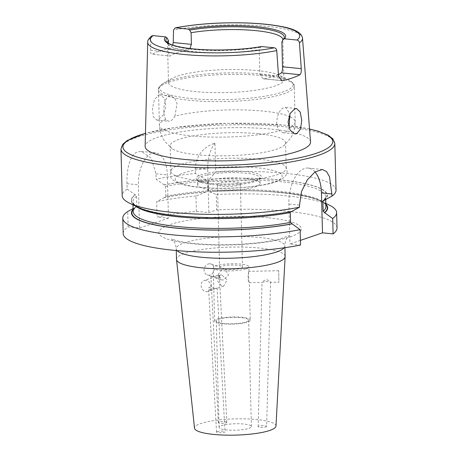 <?xml version="1.0" encoding="UTF-8"?>
<svg xmlns="http://www.w3.org/2000/svg" width="458" height="458" viewBox="0 0 458 458"><rect width="100%" height="100%" fill="white"/><g stroke="black" fill="none" stroke-linecap="round" stroke-linejoin="round"><path stroke-width="0.34" stroke-dasharray="2.29 1.72" d="M266.625 426.421A4.242 0.847 178.5 0 1 262.216 427.371A4.242 0.847 178.5 0 1 258.135 426.621A4.242 0.847 178.5 0 1 262.543 425.671A4.242 0.847 178.5 0 1 266.625 426.421L270.546 282.26L266.195 281.389L262.068 282.437C262.44 281.384 263.928 280.468 266.516 279.689C269.069 280.393 270.409 281.258 270.546 282.288L278.911 282.26L278.71 270.712L278.911 282.26M250.28 320.09A17.828 3.555 -1.5 0 0 237.353 317.016A17.828 3.555 -1.5 0 0 217.378 319.043A17.828 3.555 -1.5 0 0 214.636 321.024A17.828 3.555 -1.5 0 0 227.563 324.098A17.828 3.555 -1.5 0 0 247.538 322.071A17.828 3.555 -1.5 0 0 250.28 320.09L249.284 282.66C248.539 281.538 248.225 269.527 248.986 271.354C247.652 272.51 247.967 284.521 249.284 282.66L262.068 282.437M217.195 277.926L214.791 277.6L210.903 275.956L211.481 276.426L213.239 276.529L218.878 274.903L219.388 275.722L217.195 277.926M226.332 422.03A4.242 0.847 178.5 0 1 226.825 422.408A4.242 0.847 178.5 0 1 223.619 423.318A4.242 0.847 178.5 0 1 218.827 423.009A4.242 0.847 178.5 0 1 218.34 422.637A4.242 0.847 178.5 0 1 221.54 421.726A4.242 0.847 178.5 0 1 226.332 422.03M209.014 263.831A5.771 5.015 -70.5 0 1 211.086 264.043A5.771 5.015 -70.5 0 1 214.189 270.002A5.771 5.015 -70.5 0 1 209.312 275.144A5.771 5.015 -70.5 0 1 207.239 274.932A5.771 5.015 -70.5 0 1 204.136 268.972A5.771 5.015 -70.5 0 1 209.014 263.831M222.869 268.726L225.01 268.961L228.468 275.046L223.161 280.033L221.162 279.849L218.42 274.016L222.869 268.726M215.157 288.551L216.588 288.454L217.075 288.008L216.388 287.882L212.626 289.811L210.64 290.097L208.59 288.242L209.209 287.16L215.157 288.551M217.184 431.585A4.242 0.847 178.5 0 1 221.93 431.098A4.242 0.847 178.5 0 1 225.015 431.825A4.242 0.847 178.5 0 1 224.363 432.306A4.242 0.847 178.5 0 1 219.622 432.787A4.242 0.847 178.5 0 1 216.531 432.06A4.242 0.847 178.5 0 1 217.184 431.585M205.854 280.319A5.771 4.769 -108.9 0 0 204.136 280.514A5.771 4.769 -108.9 0 0 201.228 286.513A5.771 4.769 -108.9 0 0 206.152 291.632A5.771 4.769 -108.9 0 0 207.869 291.437A5.771 4.769 -108.9 0 0 210.777 285.443A5.771 4.769 -108.9 0 0 205.854 280.319M221.683 274.909L220.023 275.081L217.55 280.926L221.975 286.216L223.762 286.004L227.099 279.861L221.683 274.909M238.578 185.158A11.461 2.284 -1.5 0 0 240.341 183.881A11.461 2.284 -1.5 0 0 232.034 181.906A11.461 2.284 -1.5 0 0 219.193 183.211A11.461 2.284 -1.5 0 0 217.43 184.482A11.461 2.284 -1.5 0 0 225.737 186.458A11.461 2.284 -1.5 0 0 238.578 185.158M240.759 268.314A11.461 2.284 -1.5 0 0 242.522 267.037A11.461 2.284 -1.5 0 0 234.21 265.062A11.461 2.284 -1.5 0 0 221.369 266.361A11.461 2.284 -1.5 0 0 219.611 267.638A11.461 2.284 -1.5 0 0 227.918 269.613A11.461 2.284 -1.5 0 0 240.759 268.314M278.71 270.712L248.986 271.354M246.146 268.852A17.828 3.555 -1.5 0 0 248.883 266.871A17.828 3.555 -1.5 0 0 235.962 263.797A17.828 3.555 -1.5 0 0 215.987 265.823A17.828 3.555 -1.5 0 0 213.245 267.804A17.828 3.555 -1.5 0 0 226.166 270.878A17.828 3.555 -1.5 0 0 246.146 268.852M246.135 321.934A16.173 3.223 -1.5 0 0 248.625 320.136A16.173 3.223 -1.5 0 0 236.901 317.342A16.173 3.223 -1.5 0 0 218.781 319.18A16.173 3.223 -1.5 0 0 216.291 320.978A16.173 3.223 -1.5 0 0 228.015 323.772A16.173 3.223 -1.5 0 0 246.135 321.934M248.923 428.367A16.173 3.223 -1.5 0 0 251.413 426.57A16.173 3.223 -1.5 0 0 239.689 423.782A16.173 3.223 -1.5 0 0 221.563 425.619A16.173 3.223 -1.5 0 0 219.079 427.417A16.173 3.223 -1.5 0 0 230.803 430.211A16.173 3.223 -1.5 0 0 248.923 428.367M275.974 426.06A40.745 8.124 -1.5 0 0 246.753 418.91A40.745 8.124 -1.5 0 0 200.776 423.53A40.745 8.124 -1.5 0 0 194.524 428.19M285.128 256.52A54.33 10.832 -1.5 0 0 245.746 247.148A54.33 10.832 -1.5 0 0 184.86 253.326A54.33 10.832 -1.5 0 0 176.507 259.365M174.922 116.195L177.046 103.262L174.63 98.086L170.943 95.894L169.288 96.088C163.569 97.537 162.298 114.065 165.716 119.343L168.538 121.25L170.118 121.049C171.847 120.414 173.445 118.794 174.922 116.195A67.91 13.54 -1.5 0 1 263.476 111.128A67.91 13.54 -1.5 0 1 288.987 116.292M158.583 95.012L160.214 94.817L164.64 98.51L165.911 106.714L163.082 115.216L158.153 119.847L156.619 120.053L153.253 116.498L152.497 108.386L154.392 99.735L158.583 95.012M290.235 116.836A67.91 13.54 -1.5 0 1 295.187 121.719A67.91 13.54 -1.5 0 1 288.878 127.65C287.847 130.278 286.439 131.915 284.653 132.562L283.033 132.757L279.672 130.793C273.575 125.269 277.983 109.038 284.178 107.63L285.723 107.43L289.931 113.939M329.571 205.241A106.96 21.326 -1.5 0 0 286.679 195.892A106.96 21.326 -1.5 0 0 216.279 194.547L216.68 209.924L208.837 212.609L196.385 211.356A106.96 21.326 -1.5 0 0 157.065 217.006L168.464 218.151L167.33 174.91A27.165 14.301 95.7 0 0 155.577 152.835A27.165 14.301 95.7 0 0 152.159 153.253A27.165 14.301 95.7 0 0 138.39 184.809L139.518 228.05L128.126 226.905A106.96 21.326 -1.5 0 0 123.185 233.551M133.106 208.545L136.375 207.159L136.839 206.134L136.581 196.322L135.35 194.868L127.135 189.062L126.992 183.664C126.517 169.437 129.935 154.128 137.801 151.81L141.373 151.403L151.237 158.228L155.932 173.765L156.075 179.164L164.29 184.975L165.521 186.423L165.779 196.236L164.617 197.45L156.665 201.635L157.065 217.006M310.535 141.934A82.732 16.494 -1.5 0 0 271.915 129.196A82.732 16.494 -1.5 0 0 188.049 130.805A82.732 16.494 -1.5 0 0 145.134 146.268M168.481 82.595A57.725 11.507 -1.5 0 0 195.434 91.6A57.725 11.507 -1.5 0 0 254.207 90.444A57.725 11.507 -1.5 0 0 283.891 79.572A57.725 11.507 -1.5 0 0 280.084 75.616A57.725 11.507 -1.5 0 0 256.938 70.572A57.725 11.507 -1.5 0 0 172.076 78.444A57.725 11.507 -1.5 0 0 168.481 82.595L167.439 42.668A57.725 11.507 -1.5 0 0 167.874 44.008A57.725 11.507 -1.5 0 0 194.392 51.674A57.725 11.507 -1.5 0 0 259.188 49.596L259.841 74.539L263.218 78.799L280.977 80.442M189.893 48.519L187.339 50.128A57.725 11.507 -1.5 0 0 170.084 56.031C169.277 56.426 168.825 55.12 168.721 52.115L168.487 43.338M151.747 35.987L150.814 37.911L150.579 50.294C150.585 53.265 151.106 54.576 152.136 54.227L170.084 56.031L152.136 54.227A78.312 15.612 178.5 0 1 169.391 48.325L172.7 45.119M258.593 133.753A57.725 11.507 -1.5 0 0 199.825 134.91A57.725 11.507 -1.5 0 0 170.136 145.781A57.725 11.507 -1.5 0 0 172.111 148.655A57.725 11.507 -1.5 0 0 197.089 154.781A57.725 11.507 -1.5 0 0 283.725 145.73A57.725 11.507 -1.5 0 0 285.546 142.759A57.725 11.507 -1.5 0 0 258.593 133.753M259.262 159.269A57.725 11.507 -1.5 0 0 171.292 169.729A57.725 11.507 -1.5 0 0 170.805 171.292A57.725 11.507 -1.5 0 0 197.759 180.297A57.725 11.507 -1.5 0 0 256.532 179.141A57.725 11.507 -1.5 0 0 286.216 168.275A57.725 11.507 -1.5 0 0 285.643 166.735A57.725 11.507 -1.5 0 0 259.262 159.269M245.528 178.494A31.241 6.229 -1.5 0 0 213.726 179.118A31.241 6.229 -1.5 0 0 197.661 185.003A31.241 6.229 -1.5 0 0 212.243 189.875A31.241 6.229 -1.5 0 0 244.051 189.246A31.241 6.229 -1.5 0 0 260.115 183.366A31.241 6.229 -1.5 0 0 245.528 178.494M261.764 46.539L260.459 47.237L259.188 49.596M290.326 212.569L291.838 211.396M136.581 196.322A96.386 19.219 -1.5 0 0 132.929 201.755C133.753 207.6 148.558 212.243 177.349 215.689C211.676 219.279 260.012 217.447 291.196 211.373L291.506 211.361A97.743 19.488 -1.5 0 1 177.177 215.707A97.743 19.488 -1.5 0 1 135.35 194.868M135.018 194.839A98.121 19.562 -1.5 0 0 137.629 207.199M127.135 189.062A106.96 21.326 -1.5 0 0 122.194 195.703M336.035 190.104A106.96 21.326 -1.5 0 0 286.095 173.422A106.96 21.326 -1.5 0 0 215.689 172.082L209.249 179.324L208.27 181.002L208.527 190.814L209.575 191.799L216.279 194.547M128.126 226.905L127.725 211.527M325.827 204.194A98.121 19.562 -1.5 0 0 321.19 201.079A98.121 19.562 -1.5 0 0 281.842 192.503A98.121 19.562 -1.5 0 0 209.856 191.702M196.385 211.356L195.978 195.978L205.837 191.988L206.61 192.034C190.917 193.202 177.023 194.999 164.932 197.432L164.617 197.45A97.743 19.488 -1.5 0 1 206.283 192.034L207.858 190.86L207.6 181.047L205.957 179.559L195.394 173.513A106.96 21.326 -1.5 0 0 156.075 179.164M205.837 191.988A98.121 19.562 -1.5 0 0 164.285 197.415M195.978 195.978A106.96 21.326 -1.5 0 0 156.665 201.635M205.51 179.513A98.121 19.562 -1.5 0 0 163.958 184.94M135.345 207.308A98.121 19.562 -1.5 0 0 133.123 209.237M337.031 227.952A106.96 21.326 -1.5 0 0 216.68 209.924M300.408 240.387L289.943 243.965L300.534 245.03M168.464 218.151L139.518 228.05M195.394 173.513L195.251 168.115C196.316 155.714 202.871 147.356 214.928 143.028L215.689 172.082M324.401 200.261A98.121 19.562 -1.5 0 0 209.529 179.233M208.527 190.814A96.386 19.219 -1.5 0 1 325.89 206.524C328.649 196.877 266.665 187.076 209.369 191.839L209.575 191.799A97.743 19.488 -1.5 0 1 325.838 204.617M281.87 41.838A57.725 11.507 -1.5 0 0 282.483 41.008A57.725 11.507 -1.5 0 0 282.815 40.081M278.441 74.539A57.725 11.507 178.5 0 1 264.163 78.753M315.007 171.933A30.56 16.087 95.7 0 0 308.234 168.08A30.56 16.087 95.7 0 0 288.895 204.05L289.943 243.965M214.928 143.028A27.165 14.301 95.7 0 0 207.703 169.368L208.837 212.609M177.051 250.606A54.33 10.832 178.5 0 1 176.233 248.803A54.33 10.832 178.5 0 1 184.585 242.763A54.33 10.832 178.5 0 1 259.486 237.484A54.33 10.832 178.5 0 1 284.853 245.957A54.33 10.832 178.5 0 1 284.126 247.801M268.09 217.762A71.305 14.215 -1.5 0 0 169.786 224.689A71.305 14.215 -1.5 0 0 192.12 243.736A71.305 14.215 -1.5 0 0 290.424 236.809A71.305 14.215 -1.5 0 0 268.09 217.762M126.992 183.664L138.39 184.809M334.815 143.463A106.96 21.326 -1.5 0 0 284.87 126.78A106.96 21.326 -1.5 0 0 175.975 128.921A106.96 21.326 -1.5 0 0 120.969 149.062M309.545 129.093A104.922 20.919 -1.5 0 0 283.737 125.154A104.922 20.919 -1.5 0 0 145.455 133.393M302.503 38.174A77.419 15.435 -1.5 0 0 266.361 26.255A77.419 15.435 -1.5 0 0 173.496 30.154M261.959 74.087A66.891 13.334 -1.5 0 0 163.621 83.207A66.891 13.334 -1.5 0 0 190.688 98.453A66.891 13.334 -1.5 0 0 268.737 95.516A66.891 13.334 -1.5 0 0 288.78 79.932A66.891 13.334 -1.5 0 0 261.959 74.087M262.543 75.627A67.91 13.54 -1.5 0 0 193.402 76.984A67.91 13.54 -1.5 0 0 158.479 89.774A67.91 13.54 -1.5 0 0 190.19 100.365A67.91 13.54 -1.5 0 0 259.331 99.008A67.91 13.54 -1.5 0 0 294.254 86.218A67.91 13.54 -1.5 0 0 262.543 75.627M165.716 119.343A67.91 13.54 -1.5 0 0 159.413 125.274A67.91 13.54 -1.5 0 0 191.123 135.866A67.91 13.54 -1.5 0 0 279.672 130.793M257.201 167.788A53.477 10.66 -1.5 0 0 183.475 172.987A53.477 10.66 -1.5 0 0 200.226 187.27A53.477 10.66 -1.5 0 0 273.953 182.078A53.477 10.66 -1.5 0 0 257.201 167.788M211.35 183.469A32.598 6.498 -1.5 0 0 256.285 180.303A32.598 6.498 -1.5 0 0 246.078 171.595A32.598 6.498 -1.5 0 0 201.136 174.761A32.598 6.498 -1.5 0 0 211.35 183.469M212.106 184.551A31.241 6.229 -1.5 0 0 243.908 183.927A31.241 6.229 -1.5 0 0 259.978 178.042A31.241 6.229 -1.5 0 0 245.391 173.17A31.241 6.229 -1.5 0 0 213.583 173.794A31.241 6.229 -1.5 0 0 197.518 179.679A31.241 6.229 -1.5 0 0 212.106 184.551M150.814 37.911A77.419 15.435 -1.5 0 0 147.728 42.228M167.874 44.008L166.351 41.586A59.197 11.799 -1.5 0 0 193.545 49.447A59.197 11.799 -1.5 0 0 260.459 47.237M136.839 206.134A96.386 19.219 -1.5 0 0 133.186 211.567C133.324 209.993 134.383 208.522 136.375 207.159M133.009 204.903L132.929 201.755A96.386 19.219 -1.5 0 0 135.974 206.375M205.957 179.559A97.743 19.488 -1.5 0 0 164.29 184.975M207.6 181.047A96.386 19.219 -1.5 0 0 165.521 186.423M207.858 190.86A96.386 19.219 -1.5 0 0 165.779 196.236M135.677 207.342A97.743 19.488 -1.5 0 0 133.135 209.661M324.064 200.232A97.743 19.488 -1.5 0 0 209.249 179.324M324.127 200.238A96.386 19.219 -1.5 0 0 325.632 196.711A96.386 19.219 -1.5 0 0 208.27 181.002M283.141 39.48A59.197 11.799 -1.5 0 0 283.874 38.506L282.483 41.008M187.339 50.128L169.391 48.325M168.721 52.115L150.579 50.294M278.573 76.423L259.841 74.539M155.932 173.765L167.33 174.91M299.486 205.115L288.895 204.05M195.251 168.115L207.703 169.368M258.135 426.621L262.062 282.46M226.825 422.408L219.388 275.722M225.01 268.961L211.086 264.043M217.075 288.008L225.015 431.825M220.023 275.081L204.136 280.514M242.522 267.037L240.341 183.881M248.997 271.245L248.883 266.871M251.413 426.57L248.625 320.136M284.899 247.692L284.853 245.957C285.157 237.845 289.204 235.973 289.193 235.761L278.911 239.213C272.556 240.748 264.753 242.013 255.501 243.009C234.095 245.139 213.68 245.293 194.255 243.479C185.971 242.608 179.622 241.526 175.196 240.238L171.361 238.847C171.309 238.973 175.569 240.845 176.233 248.803L176.278 250.532M160.214 94.817L170.943 95.894M285.723 107.43L296.452 108.512M309.534 128.99L283.989 125.126L227.466 123.311L174.727 127.507L145.461 133.284M172.076 78.444L163.621 83.207C159.596 85.961 157.884 88.148 158.479 89.774L159.413 125.274C159.647 131.394 161.525 136.868 165.046 141.688L172.111 148.655M170.805 171.292L170.136 145.781M285.643 166.735C287.418 169.609 287.601 172.3 286.193 174.813C286.124 175.082 284.922 177.383 280.628 179.742C269.796 186.383 227.866 190.442 199.585 187.351C189.715 186.389 182.181 184.751 176.977 182.456L173.319 180.234C170.101 178.156 169.426 174.653 171.292 169.729M260.115 183.366L259.978 178.036L256.783 180.017C248.854 183.315 226.338 185.078 211.516 183.446C206.953 182.977 203.381 182.324 200.804 181.483L197.518 179.673L197.661 185.003M321.19 201.079L325.81 203.375M325.707 199.551L325.632 196.711C326.004 197.266 325.226 198.514 323.296 200.461M286.216 168.275L285.546 142.759M280.084 75.616L288.78 79.932C292.943 82.469 294.769 84.564 294.254 86.218L295.187 121.719C295.267 127.845 293.681 133.404 290.418 138.408L283.725 145.73M283.891 79.572L282.844 39.646M141.373 151.403L155.577 152.835M322.392 169.5L308.234 168.08M263.218 78.799L281.83 80.671M283.033 132.757L294.952 133.954M156.619 120.053L168.538 121.25M219.079 427.417L216.291 320.978M214.636 321.024L213.245 267.804M219.611 267.638L217.43 184.482M223.762 286.004L216.588 288.454M212.626 289.811L207.869 291.437M216.531 432.06L208.59 288.242M221.162 279.849L214.791 277.6M211.481 276.426L207.239 274.932M218.34 422.637L210.903 275.956"/><path stroke-width="0.69" d="M176.278 250.532L176.507 259.365A54.33 10.832 -1.5 0 0 176.519 259.537L194.524 428.19A40.745 8.124 -1.5 0 0 224.363 435.1A40.745 8.124 -1.5 0 0 269.71 430.457A40.745 8.124 -1.5 0 0 275.974 426.06L285.128 256.692A54.33 10.832 -1.5 0 0 285.128 256.52L284.899 247.692M176.519 259.537A54.33 10.832 -1.5 0 0 216.313 268.749A54.33 10.832 -1.5 0 0 276.775 262.56A54.33 10.832 -1.5 0 0 285.128 256.692M289.931 113.939L289.038 127.192M296.612 133.765L300.528 129.03L301.748 120.362L300.253 112.13L296.452 108.506L294.883 108.706L290.212 113.384L288.071 122.005L290.114 130.249L294.952 133.954L296.612 133.765M280.977 80.442L282.695 80.614L281.83 80.671L278.573 76.423L276.746 50.563A77.419 15.435 -1.5 0 1 183.876 54.462A77.419 15.435 -1.5 0 1 147.728 42.228L145.134 146.268A82.732 16.494 -1.5 0 0 183.767 159.338A82.732 16.494 -1.5 0 0 268.371 157.632A82.732 16.494 -1.5 0 0 310.535 141.934L302.503 38.174A77.419 15.435 -1.5 0 1 299.429 42.806C299.171 41.22 298.353 40.293 296.967 40.041L284.447 38.781L283.141 39.48L281.87 41.838L282.523 66.788L301.261 68.671L299.429 42.806M301.261 68.671C301.416 71.803 300.98 73.818 299.956 74.717L281.418 72.851C282.214 71.975 282.58 69.954 282.523 66.788M282.695 80.614A78.994 15.749 -1.5 0 0 299.956 74.717M168.487 43.338L168.412 40.476A57.725 11.507 -1.5 0 0 167.439 42.668M172.7 45.119L173.261 42.537L191.404 44.357L189.893 48.519M191.404 44.357L191.095 32.718L189.698 30.091L188.341 29.123L175.82 27.864L175.202 27.892L173.496 30.154L173.261 42.537M282.815 40.081A57.725 11.507 -1.5 0 0 282.844 39.646A57.725 11.507 -1.5 0 0 255.89 30.64A57.725 11.507 -1.5 0 0 191.095 32.718M168.412 40.476L167.015 37.842L165.659 36.88L153.138 35.621L151.747 35.987C148.804 38.438 147.465 40.522 147.728 42.228M133.123 209.237A98.121 19.562 -1.5 0 0 179.902 228.502A98.121 19.562 -1.5 0 0 292.17 223.87L290.584 222.382L290.326 212.569A96.386 19.219 -1.5 0 1 177.933 216.789A96.386 19.219 -1.5 0 1 135.974 206.375M145.461 133.284L127.141 140.532L122.641 144.407L120.969 149.062L122.194 195.703A106.96 21.326 -1.5 0 0 129.248 203.037L137.629 207.199A98.121 19.562 -1.5 0 0 176.977 215.775A98.121 19.562 -1.5 0 0 291.838 211.396L299.543 207.188L299.486 205.115L301.519 191.524L307.404 179.736L315.098 171.876L322.392 169.5L326.583 171.618L329.525 176.777L332.102 196.053A106.96 21.326 -1.5 0 0 336.035 190.104L334.815 143.463L332.863 138.854L328.077 135.19L318.436 131.291L309.534 128.99M129.248 203.037A106.96 21.326 -1.5 0 0 172.139 212.386A106.96 21.326 -1.5 0 0 299.543 207.188M133.106 208.545L127.725 211.527A106.96 21.326 -1.5 0 0 122.784 218.174L123.185 233.551A106.96 21.326 -1.5 0 0 173.13 250.234A106.96 21.326 -1.5 0 0 300.534 245.03L300.127 229.653L292.17 223.87M122.784 218.174A106.96 21.326 -1.5 0 0 172.723 234.857A106.96 21.326 -1.5 0 0 300.127 229.653M332.102 196.053L324.401 200.261L323.296 200.461L322.89 201.44L323.142 211.252L324.728 212.735A98.121 19.562 -1.5 0 0 325.827 204.194M324.728 212.735L332.685 218.523A106.96 21.326 -1.5 0 0 336.624 212.575A106.96 21.326 -1.5 0 0 329.571 205.241L325.81 203.375M332.685 218.523L333.092 233.895A106.96 21.326 -1.5 0 0 337.031 227.952L336.624 212.575M333.092 233.895L322.501 232.83L300.408 240.387M276.746 50.563C276.483 48.972 275.664 48.05 274.285 47.798L261.386 46.55C242.122 50.031 213.451 50.993 192.95 48.857C182.753 47.798 175.248 46.269 170.428 44.271L168.201 43.172L166.351 41.586A59.197 11.799 -1.5 0 1 167.015 37.842M281.418 72.851A57.725 11.507 178.5 0 1 278.441 74.539M189.698 30.091A59.197 11.799 -1.5 0 1 254.539 27.686A59.197 11.799 -1.5 0 1 283.874 38.506L283.141 39.48M322.501 232.83L321.453 192.915A30.56 16.087 95.7 0 0 315.007 171.933M284.126 247.801A54.33 10.832 178.5 0 1 276.5 251.997A54.33 10.832 178.5 0 1 201.6 257.276A54.33 10.832 178.5 0 1 177.051 250.606M120.969 149.062A106.96 21.326 -1.5 0 0 170.914 165.744A106.96 21.326 -1.5 0 0 279.809 163.609A106.96 21.326 -1.5 0 0 334.815 143.463M145.455 133.393A104.922 20.919 -1.5 0 0 171.95 163.38A104.922 20.919 -1.5 0 0 306.173 156.212A104.922 20.919 -1.5 0 0 309.545 129.093M153.138 35.621A74.706 14.896 -1.5 0 0 185.255 51.439A74.706 14.896 -1.5 0 0 274.285 47.798M165.659 36.88A60.662 12.097 -1.5 0 0 192.738 48.88A60.662 12.097 -1.5 0 0 261.764 46.539M133.135 209.661A97.743 19.488 -1.5 0 0 177.504 228.181A97.743 19.488 -1.5 0 0 291.832 223.836M133.009 204.903L133.186 211.567A96.386 19.219 -1.5 0 0 178.191 226.601A96.386 19.219 -1.5 0 0 290.584 222.382M324.39 212.701A97.743 19.488 -1.5 0 0 325.838 204.617M322.89 201.44A96.386 19.219 -1.5 0 0 324.127 200.238M323.142 211.252A96.386 19.219 -1.5 0 0 325.89 206.524L325.707 199.551M290.235 116.836A67.91 13.54 -1.5 0 0 288.987 116.292M284.447 38.781A60.662 12.097 -1.5 0 0 257.373 26.782A60.662 12.097 -1.5 0 0 188.341 29.123M296.967 40.041A74.706 14.896 -1.5 0 0 264.85 24.222A74.706 14.896 -1.5 0 0 175.82 27.864M332.044 193.98L321.453 192.915M175.202 27.892C195.921 23.936 219.302 22.276 245.345 22.923C259.085 23.358 270.855 24.509 280.668 26.369C294.42 28.757 301.696 32.69 302.503 38.174"/></g></svg>
